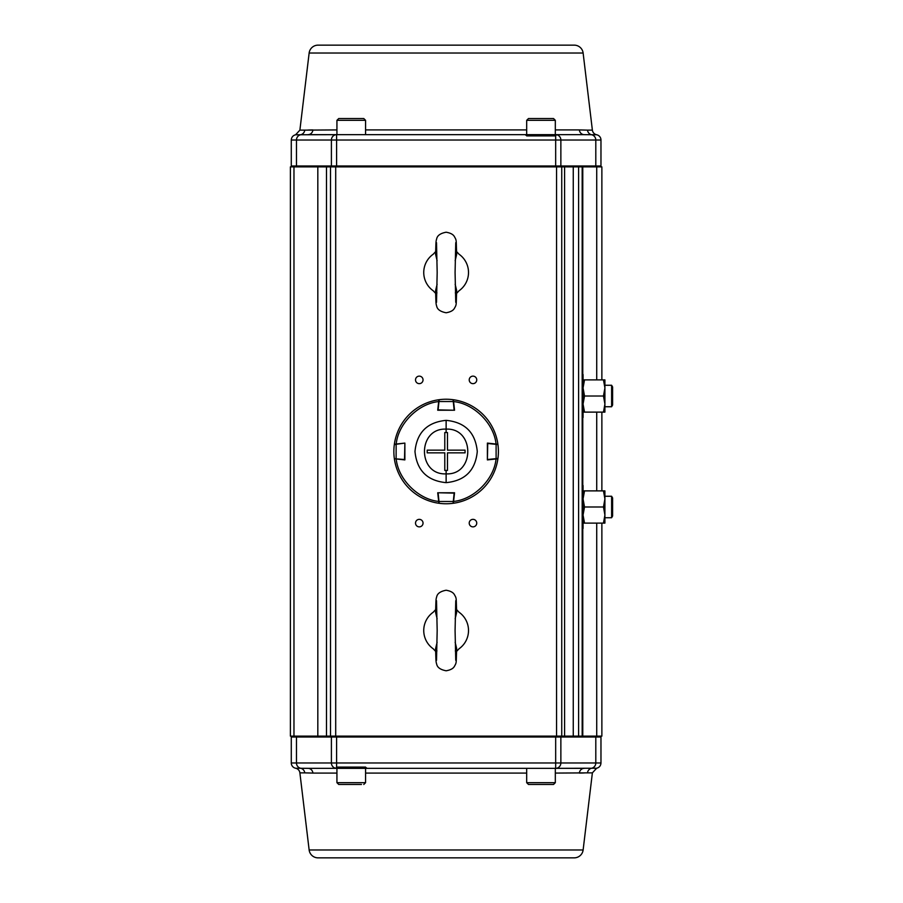 <?xml version="1.0" encoding="UTF-8"?>
<svg xmlns="http://www.w3.org/2000/svg" width="903" height="903" viewBox="0 0 903 903"><rect width="100%" height="100%" fill="white"/><g stroke="black" fill="none" stroke-linecap="round" stroke-linejoin="round"><path stroke-width="1.35" d="M330.509 166.874L330.509 736.126L290.394 736.126L290.394 166.874L601.872 166.874L601.872 379.892M601.872 412.118L601.872 490.882M601.872 523.108L601.872 736.126L582.774 736.126L582.774 528.469M472.98 383.651A3.759 3.759 0 0 0 476.739 379.892A3.759 3.759 0 0 0 472.98 376.133A3.759 3.759 0 0 0 469.221 379.892A3.759 3.759 0 0 0 472.98 383.651M419.274 383.651A3.759 3.759 0 0 0 423.033 379.892A3.759 3.759 0 0 0 419.274 376.133A3.759 3.759 0 0 0 415.515 379.892A3.759 3.759 0 0 0 419.274 383.651M419.274 526.867A3.759 3.759 0 0 0 423.033 523.108A3.759 3.759 0 0 0 419.274 519.349A3.759 3.759 0 0 0 415.515 523.108A3.759 3.759 0 0 0 419.274 526.867M472.98 526.867A3.759 3.759 0 0 0 476.739 523.108A3.759 3.759 0 0 0 472.98 519.349A3.759 3.759 0 0 0 469.221 523.108A3.759 3.759 0 0 0 472.98 526.867M330.509 736.126L582.774 736.126M582.175 736.126L582.175 166.874M583.124 53.029L309.142 53.029A8.951 8.951 0 0 1 318.025 45.15L574.24 45.15A8.951 8.951 0 0 1 583.124 53.029L592.379 130.134A5.373 5.373 0 0 0 596.657 134.761L584.196 134.66A5.373 4.887 90 0 1 579.342 129.919L587.447 130.134M592.379 130.134L587.492 130.134A5.373 5.192 90 0 0 591.623 134.761A5.373 5.192 90 0 1 595.799 140.021L600.969 140.021A5.373 5.373 0 0 0 596.657 134.761M526.686 120.336L526.686 134.66L556.756 134.66L555.322 134.66L555.322 120.336L526.686 120.336L528.469 118.541L553.539 118.541L555.322 120.336M584.196 134.66L308.07 134.66A5.373 4.887 90 0 0 312.923 129.919L310.519 129.964M600.077 166.874A0.892 0.892 0 0 0 600.969 165.983L600.969 140.021M310.101 129.976L307.968 130.055M304.988 130.134L336.932 129.919M335.498 134.66L336.593 134.66L336.593 140.021L331.401 140.021L331.401 165.983L291.285 165.983L291.285 140.021L331.401 140.021A5.373 5.192 -90 0 1 336.593 134.66L300.631 134.761A5.373 5.192 90 0 0 304.774 130.134L299.886 130.134L295.608 134.761L300.631 134.761A5.373 5.192 90 0 0 296.466 140.021L296.466 165.983A0.892 0.869 90 0 0 297.324 166.874M309.142 849.971L583.124 849.971A8.951 8.951 0 0 1 574.24 857.85L318.025 857.85A8.951 8.951 0 0 1 309.142 849.971L299.886 772.866A5.373 5.373 0 0 0 295.608 768.239L308.07 768.34A5.373 4.887 -90 0 1 312.923 773.081L304.808 772.866M299.886 772.866L304.774 772.866A5.373 5.192 -90 0 0 300.631 768.239A5.373 5.192 -90 0 1 296.466 762.979L291.285 762.979A5.373 5.373 0 0 0 295.608 768.239M365.58 782.664L365.58 768.34L367.013 768.34L335.498 768.34L336.932 768.34L336.932 782.664L365.58 782.664L363.785 784.459M308.07 768.34L584.196 768.34A5.373 4.887 -90 0 0 579.342 773.081L581.735 773.036M292.177 736.126A0.892 0.892 0 0 0 291.285 737.017L291.285 762.979M582.153 773.024L584.286 772.945M587.266 772.866L555.322 773.081M556.756 768.34L555.672 768.34L555.672 762.979L560.865 762.979L560.865 737.017L600.969 737.017L600.969 762.979L560.865 762.979A5.373 5.192 90 0 1 555.672 768.34L591.623 768.239A5.373 5.192 -90 0 0 587.492 772.866L592.379 772.866L596.657 768.239L591.623 768.239A5.373 5.192 -90 0 0 595.799 762.979L595.799 737.017A0.892 0.869 -90 0 0 594.93 736.126M582.175 485.509L583.067 485.509L583.067 528.469L582.175 528.469M582.175 374.531L583.067 374.531L583.067 417.491L582.175 417.491M603.475 523.108L604.908 515.049L603.475 506.989L604.908 498.941L603.475 490.882L604.908 490.882L604.908 523.108L584.512 523.108L583.067 515.049L584.512 506.989L583.067 498.941L584.512 490.882L583.067 490.882M583.067 523.108L584.512 523.108M603.475 506.989L584.512 506.989M603.475 490.882L584.512 490.882M603.475 412.118L604.908 404.059L603.475 396.011L604.908 387.951L603.475 379.892L604.908 379.892L604.908 412.118L584.512 412.118L583.067 404.059L584.512 396.011L583.067 387.951L584.512 379.892L583.067 379.892M583.067 412.118L584.512 412.118M603.475 396.011L584.512 396.011M603.475 379.892L584.512 379.892M604.908 517.735L611.613 517.735L611.613 496.255L604.908 496.255M611.613 517.735L612.606 516.008L612.606 497.982L611.613 496.255M604.908 406.745L611.613 406.745L611.613 385.265L604.908 385.265M611.613 406.745L612.606 405.018L612.606 386.992L611.613 385.265M341.041 118.541L338.727 118.541L336.932 120.336L365.58 120.336L363.785 118.541L341.041 118.541M336.932 782.664L338.727 784.459L361.471 784.459M528.469 784.459L553.539 784.459L555.322 782.664L526.686 782.664L528.469 784.459M437.108 284.253L435.573 290.687C436.014 303.577 435.844 303.419 436.68 306.162C437.357 309.503 440.506 311.704 446.127 312.765C450.507 312.02 453.283 310.508 454.469 308.25C456.783 304.029 455.992 306.049 456.692 290.687L455.157 284.253M456.625 293.362L459.029 290.777A22.372 22.372 0 0 0 459.029 254.206L456.625 251.621M437.108 260.73L435.573 254.296C436.014 241.406 435.844 241.564 436.68 238.821C437.357 235.48 440.506 233.279 446.127 232.218C450.507 232.963 453.283 234.475 454.469 236.733C456.783 240.954 455.992 238.923 456.692 254.296L455.157 260.73M456.546 292.301L455.315 292.899M436.95 292.899L435.72 292.301M435.63 251.621L433.226 254.206A22.372 22.372 0 0 0 433.226 290.777L435.63 293.362M437.108 642.27L435.573 648.704C436.014 661.594 435.844 661.436 436.68 664.179C437.357 667.52 440.506 669.721 446.127 670.782C450.507 670.037 453.283 668.525 454.469 666.267C456.783 662.046 455.992 664.077 456.692 648.704L455.157 642.27M456.625 651.379L459.029 648.794A22.372 22.372 0 0 0 459.029 612.223L456.625 609.638M437.108 618.747L435.573 612.313C436.014 599.423 435.844 599.581 436.68 596.838C437.357 593.497 440.506 591.296 446.127 590.235C450.507 590.98 453.283 592.492 454.469 594.75C456.783 598.971 455.992 596.951 456.692 612.313L455.157 618.747M456.546 650.318L455.315 650.916M436.95 650.916L435.72 650.318M435.63 609.638L433.226 612.223A22.372 22.372 0 0 0 433.226 648.794L435.63 651.379M453.588 401.575L454.548 410.233L437.718 410.233L438.677 401.575C418.236 403.607 398.234 423.609 396.203 444.05L404.871 443.091L404.871 459.909L396.203 458.95C398.234 479.391 418.236 499.393 438.677 501.425L437.718 492.767L454.548 492.767L453.588 501.425C474.03 499.393 494.02 479.391 496.052 458.95L487.394 459.909L487.394 443.091L496.052 444.05C494.02 423.609 474.03 403.607 453.588 401.575L453.385 399.736A52.272 52.272 0 0 1 497.892 444.253L496.052 444.05M453.588 501.425L453.385 503.264A52.272 52.272 0 0 0 497.892 458.747L496.052 458.95M396.203 458.95L394.363 458.747A52.272 52.272 0 0 0 438.881 503.264L438.677 501.425M438.677 401.575L438.881 399.736A52.272 52.272 0 0 0 394.363 444.253L396.203 444.05M446.127 420.358C465.045 422.198 475.429 432.571 477.281 451.477C475.452 470.395 465.079 480.791 446.127 482.642C427.221 480.802 416.836 470.429 414.985 451.523C416.802 432.605 427.187 422.209 446.127 420.358L446.127 429.128C474.967 427.74 475.034 475.238 446.127 473.872C417.288 475.26 417.231 427.762 446.127 429.128L446.127 432.514L444.784 432.56L444.784 450.157L427.187 450.157L427.187 452.843L444.784 452.843L444.784 470.44L447.47 470.44L447.47 452.843L465.068 452.843L465.068 450.157L447.47 450.157L447.47 432.56L446.127 432.514M404.871 443.486L404.51 459.514L394.645 458.78L396.112 458.938L396.146 444.411L394.329 444.524L404.476 443.136M394.329 444.524A52.272 52.272 0 0 0 394.329 458.476A52.272 52.272 0 0 1 394.329 444.524L394.645 444.22M438.079 492.767L454.141 493.117L453.103 503.298L453.216 501.481L439.039 501.481L439.163 503.298L438.113 492.767M439.163 503.298A52.272 52.272 0 0 0 453.103 503.298A52.272 52.272 0 0 1 439.163 503.298L438.847 502.994M454.186 410.233L438.113 409.883L439.163 399.702L439.039 401.519L453.216 401.519L453.103 399.702L454.141 410.233M453.103 399.702A52.272 52.272 0 0 0 439.163 399.702A52.272 52.272 0 0 1 453.103 399.702L453.408 400.006M487.394 459.548L487.744 443.486L497.937 444.524L496.108 444.411L496.108 458.589L497.937 458.476L487.394 459.514M497.937 458.476A52.272 52.272 0 0 0 497.937 444.524A52.272 52.272 0 0 1 497.937 458.476L497.621 458.78M596.725 166.874L596.725 379.892M596.725 412.118L596.725 490.882M596.725 523.108L596.725 736.126M582.774 485.509L582.774 417.491M582.774 374.531L582.774 166.874M578.597 166.874L578.597 736.126M573.258 736.126L573.258 166.874M564.601 736.126L564.601 166.874M561.745 736.126L561.745 166.874M556.553 166.874L556.553 736.126M335.702 736.126L335.702 166.874M326.48 736.126L326.48 166.874M317.822 736.126L317.822 166.874M293.972 736.126L293.972 166.874M525.783 135.19L526.686 135.19M555.322 135.19L556.225 135.19M594.93 166.874A0.892 0.869 90 0 0 595.799 165.983L560.865 165.983L560.865 140.021L555.672 140.021L555.672 165.983L336.593 165.983L336.593 140.021L555.672 140.021L555.672 134.66A5.373 5.192 90 0 1 560.865 140.021L595.799 140.021L595.799 165.983L600.969 165.983M526.686 135.913L555.322 135.913M365.58 129.919L526.686 129.919M555.322 129.919L579.342 129.919M555.672 166.874L555.672 165.983L560.865 165.983A0.892 0.869 90 0 1 559.995 166.874M332.27 166.874A0.892 0.869 -90 0 1 331.401 165.983L336.593 165.983L336.593 166.874M366.471 767.81L365.58 767.81M336.932 767.81L336.04 767.81M297.324 736.126A0.892 0.869 -90 0 0 296.466 737.017L331.401 737.017L331.401 762.979L336.593 762.979L336.593 737.017L555.672 737.017L555.672 762.979L336.593 762.979L336.593 768.34A5.373 5.192 -90 0 1 331.401 762.979L296.466 762.979L296.466 737.017L291.285 737.017M365.58 767.087L336.932 767.087M526.686 773.081L365.58 773.081M336.932 773.081L312.923 773.081M336.593 736.126L336.593 737.017L331.401 737.017A0.892 0.869 -90 0 1 332.27 736.126M559.995 736.126A0.892 0.869 90 0 1 560.865 737.017L555.672 737.017L555.672 736.126M446.127 470.486L446.127 482.642M309.142 53.029L299.886 130.134M291.285 140.021C291.477 137.245 292.922 135.495 295.608 134.761M291.285 165.983L292.177 166.874M583.124 849.971L592.379 772.866M600.969 762.979C600.777 765.755 599.344 767.505 596.657 768.239M600.969 737.017L600.077 736.126M365.58 134.66L365.58 120.336M336.932 134.66L336.932 120.336M555.322 768.34L555.322 782.664M526.686 768.34L526.686 782.664M436.51 242.67L437.176 272.492L436.51 302.313M455.755 242.67L455.078 272.492L455.755 302.313M436.51 600.687L437.176 630.508L436.51 660.33M455.755 600.687L455.078 630.508L455.755 660.33"/></g></svg>

